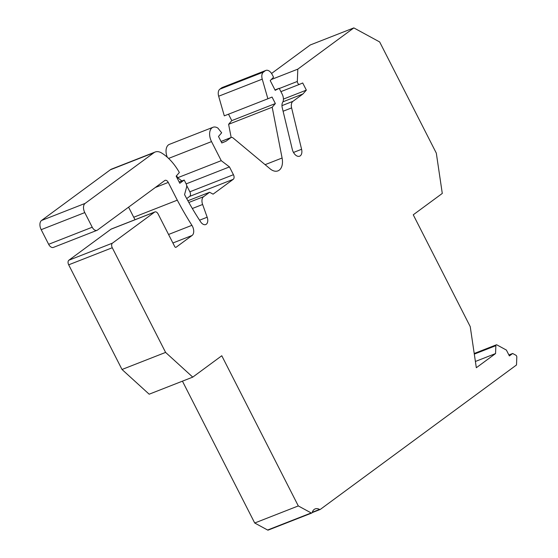 <?xml version="1.0" encoding="UTF-8"?>
<svg xmlns="http://www.w3.org/2000/svg" width="558" height="558" viewBox="0 0 558 558"><rect width="100%" height="100%" fill="white"/><g stroke="black" fill="none" stroke-linecap="round" stroke-linejoin="round"><path stroke-width="0.84" d="M516.813 357.071L516.506 364.967L320.278 509.426A1.472 0.893 -111.4 0 1 320.146 509.496A1.472 0.893 -111.4 0 1 319.56 509.426A11.034 6.689 68.6 0 0 315.144 508.903A11.034 6.689 68.6 0 0 312.18 512.537A1.472 0.893 -111.4 0 1 311.783 513.025A1.472 0.893 -111.4 0 1 311.197 512.955L298.3 505.932L221.777 355.753L192.754 377.124L165.6 352.412L112.27 247.745A3.676 2.232 -111.4 0 1 112.451 243.142L154.629 212.089A3.676 2.232 -111.4 0 1 154.95 211.914A3.676 2.232 -111.4 0 1 158.123 213.993L174.682 246.496A1.472 0.893 68.6 0 0 175.958 247.327A1.472 0.893 68.6 0 0 176.084 247.257L192.091 235.469A7.359 4.457 68.6 0 0 191.91 225.32A235.399 142.646 -111.4 0 1 177.304 200.169L168.265 182.424A3.676 2.232 68.6 0 0 165.091 180.346A3.676 2.232 68.6 0 0 164.777 180.52L97.469 230.07A5.517 3.341 -111.4 0 1 96.994 230.335A5.517 3.341 -111.4 0 1 92.23 227.225L84.774 212.591A7.359 4.457 -111.4 0 1 85.13 203.391L153.945 152.697A14.71 8.914 -111.4 0 1 155.208 151.999A14.71 8.914 -111.4 0 1 161.513 152.941A44.138 26.749 -111.4 0 1 179.362 172.52L176.161 176.133L179.802 183.282L184.203 180.039L186.065 183.694A3.676 2.232 -111.4 0 1 186.581 187.181L184.559 194.602A220.682 133.732 68.6 0 0 200.58 221.777A6.619 4.011 68.6 0 0 205.742 224.546A6.619 4.011 68.6 0 0 207.171 217.222L202.617 204.486A7.359 4.457 -111.4 0 1 203.579 196.695L209.599 192.266L213.086 194.163L233.265 179.313A3.676 2.232 68.6 0 0 233.439 174.71L229.464 166.912L221.24 160.662L211.524 141.599A11.034 6.689 -111.4 0 1 213.003 127.28A11.034 6.689 -111.4 0 1 217.885 128.075L221.666 132.797L218.492 136.473L221.805 142.974L225.976 141.251L230.845 137.659A3.676 2.232 -111.4 0 1 231.158 137.484A3.676 2.232 -111.4 0 1 233.139 138.007L270.044 168.781A14.71 8.914 68.6 0 0 277.954 170.867A14.71 8.914 68.6 0 0 282.09 158.012L272.192 107.227L275.366 103.551L272.053 97.05L267.882 98.773L262.246 79.152A7.359 4.457 -111.4 0 1 263.446 72.094L265.224 70.782A7.359 4.457 -111.4 0 1 265.852 70.434A7.359 4.457 -111.4 0 1 272.206 74.584L273.56 77.241L270.218 80.589L275.192 90.34L279.188 88.29L282.146 94.086A7.359 4.457 -111.4 0 1 282.69 102.254A7.359 4.457 68.6 0 0 282.264 107.792L292.301 149.411A7.359 4.457 68.6 0 0 299.625 156.191A7.359 4.457 68.6 0 0 301.585 149.279L291.611 107.903A7.359 4.457 -111.4 0 1 292.943 101.333L302.931 93.981L306.349 90.124L302.708 82.975L299.639 84.3A2.204 1.339 -111.4 0 1 299.618 84.307A2.204 1.339 -111.4 0 1 298.07 83.623A2.204 1.339 -111.4 0 1 297.33 81.447L297.805 69.15L353.842 27.9L379.67 41.962L436.314 153.136L442.285 193.431L413.255 214.802L470.234 326.618L476.323 367.729L495.56 353.57L495.867 345.667A1.472 0.893 -111.4 0 1 496.32 344.837A1.472 0.893 -111.4 0 1 496.906 344.9L506.392 350.068L509.37 355.92L512.669 353.486L515.871 355.23A1.472 0.893 -111.4 0 1 516.813 357.071M512.669 353.486L508.889 354.972M495.56 353.57L475.395 361.465M353.842 27.9L310.255 44.975L271.551 73.461M297.805 69.15L271.258 79.55M306.349 90.124L283.415 99.108M302.931 93.981L282.913 101.821M279.188 88.29L274.982 89.936M267.882 98.773L224.295 115.848L218.659 96.227A7.359 4.457 -111.4 0 1 219.859 89.168L221.638 87.857A7.359 4.457 -111.4 0 1 222.265 87.508L265.852 70.434M275.366 103.551L231.772 120.626L228.501 114.202M272.192 107.227L228.606 124.301L231.772 120.626M231.172 137.484L228.606 124.301M225.976 141.251L221.77 142.897M167.267 157.196A11.034 6.689 -111.4 0 1 169.416 144.355L213.003 127.28M221.24 160.662L177.653 177.737L176.586 175.651M229.464 166.912L186.156 183.882M181.88 180.952L177.653 177.737M186.7 198.578L189.678 196.388A3.676 2.232 68.6 0 0 189.853 191.792L186.644 185.486M209.599 192.266L187.9 200.761M184.203 180.039L179.16 182.02M96.994 230.335L53.408 247.41A5.517 3.341 -111.4 0 1 48.644 244.299L41.187 229.673A7.359 4.457 -111.4 0 1 41.543 220.473L110.358 169.778A14.71 8.914 -111.4 0 1 111.621 169.081L155.208 151.999M177.304 200.169L133.718 217.243L128.584 207.164M135.043 219.713A235.399 142.646 -111.4 0 1 133.718 217.243M165.6 352.412L122.014 369.487L68.683 264.82A3.676 2.232 -111.4 0 1 68.864 260.223L111.042 229.171A3.676 2.232 -111.4 0 1 111.356 228.996L154.95 211.914M192.754 377.124L149.167 394.199L122.014 369.487M298.3 505.932L254.713 523.006L182.438 381.163M311.783 513.025L268.196 530.1A1.472 0.893 -111.4 0 1 267.61 530.03L254.713 523.006M495.867 345.667L474.307 354.114M297.33 81.447L279.3 88.513M299.59 84.314L280.897 91.638L299.618 84.307M292.943 101.333L281.971 105.636M291.611 107.903L283.101 111.237M301.585 149.279L293.494 152.446M265.224 70.782L221.638 87.857M263.446 72.094L219.859 89.168M262.246 79.152L218.659 96.227M282.09 158.012L265.113 164.666M230.845 137.659L221.059 141.495M211.524 141.599L168.6 158.423M233.439 174.71L189.853 191.792M233.265 179.313L189.678 196.388M203.579 196.695L188.855 202.463M202.617 204.486L192.336 208.511M207.171 217.222L199.562 220.208M153.945 152.697L110.358 169.778M85.13 203.391L41.543 220.473M84.774 212.591L41.187 229.673M92.23 227.225L48.644 244.299M168.265 182.424L155.284 187.509M191.91 225.32L168.558 234.472M192.091 235.469L172.896 242.988M154.629 212.089L111.042 229.171M112.451 243.142L68.864 260.223M112.27 247.745L68.683 264.82M311.197 512.955L267.61 530.03M319.56 509.426L312.257 512.286M496.32 344.837L474.216 353.493M231.158 137.484L221.031 141.453M320.146 509.496L312.145 512.628"/></g></svg>
